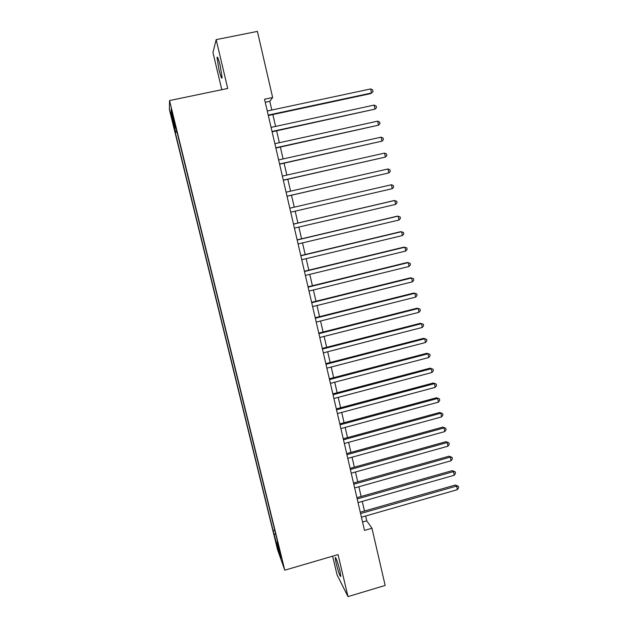 <?xml version="1.0" encoding="UTF-8"?>
<svg xmlns="http://www.w3.org/2000/svg" width="628" height="628" viewBox="0 0 628 628"><rect width="100%" height="100%" fill="white"/><g stroke="black" fill="none" stroke-linecap="round" stroke-linejoin="round"><path stroke-width="0.94" d="M339.874 570.64C337.487 561.495 335.925 557.185 335.187 557.695L336.176 563.504C338.531 572.548 340.086 576.849 340.847 576.418L339.874 570.64M220.2 65.689C218.45 58.694 217.39 55.994 217.029 57.572L218.976 69.63C220.718 76.569 221.77 79.261 222.139 77.715L220.2 65.689M281.36 556.903L279.421 550.269L281.36 556.903M332.62 556.188L337.063 574.863L347.998 596.6L385.16 585.445L371.964 528.25L366.752 520.832L365.637 516.004M169.372 109.492L277.56 549.743L284.782 570.177L169.536 100.566L169.372 109.492M169.536 100.566L227.721 88.462L216.165 39.627L212.963 52.509L221.794 89.694M271.806 110.033L269.789 101.296L272.646 97.521L264.545 99.232L364.491 530.409L371.964 528.25M172.323 114.32L174.513 122.232L172.386 112.891L171.099 108.652L172.323 114.32L172.716 114.241M277.552 541.736L277.184 542.011L278.542 545.763L175.707 126.793L175.597 128.214L176.052 128.175M277.184 542.011L281.132 558.064L278.196 549.822L273.094 530.676L175.259 132.5L175.369 131.189L171.012 113.456L171.122 109.978L175.597 128.214M216.165 39.627L257.401 31.4L272.646 97.521M347.998 596.6L338.052 554.603L284.782 570.177M364.483 511.027L362.262 501.403M361.116 496.465L358.871 486.739M357.74 481.849L355.464 472.005M354.349 467.161L352.041 457.208M350.934 452.411L348.611 442.348M347.512 437.598L345.157 427.417M344.073 422.715L341.695 412.423M340.619 407.768L338.209 397.359M337.15 392.751L334.716 382.224M333.664 377.671L331.199 367.027M330.163 362.521L327.675 351.759M326.639 347.3L324.127 336.42M323.106 332.008L320.563 321.01M319.558 316.653L316.991 305.53M315.994 301.228L313.396 289.987M312.414 285.732L309.785 274.365M308.811 270.158L306.158 258.673M305.2 254.521L302.515 242.91M301.566 238.813L298.857 227.069M297.923 223.026L295.176 211.157M294.257 207.169L291.494 195.23M290.56 191.171L287.805 179.247M286.839 175.094L284.091 163.194M283.11 158.939L280.363 147.062M279.358 142.713L276.618 130.852M275.59 126.409L272.85 114.571M265.244 102.262L269.789 101.296M362.552 522.041L366.752 520.832M176.68 130.757L175.369 131.189M177.018 132.131L175.259 132.5M274.726 530.213L273.094 530.676M274.35 534.153L275.708 534.224M172.119 114.045L171.012 113.456M278.196 549.822L278.926 549.092M268.321 115.536L370.63 93.627L371.548 92.983L268.219 115.105M370.669 88.933L372.663 89.922L373.008 91.539L371.548 92.983L370.669 88.933L267.269 110.999M272.097 131.833L375.034 109.115L272.018 131.472M374.162 105.088L376.141 106.038L376.494 107.647L375.034 109.115L374.162 105.088L271.068 127.39M275.857 148.051L378.511 125.176L275.794 147.768M377.648 121.165L379.61 122.091L379.956 123.685L378.511 125.176L377.648 121.165L274.852 143.702M279.601 164.191L381.973 141.159L279.554 163.987M381.11 137.171L383.064 138.058L383.41 139.651L381.973 141.159L381.11 137.171L278.612 159.936M283.322 180.26L385.411 157.078L283.299 180.126M384.556 153.106L386.495 153.962L386.84 155.548L385.411 157.078L384.556 153.106L282.365 176.099M287.035 196.25L388.842 172.92L287.02 196.195M387.986 168.963L389.917 169.788L390.263 171.366L388.842 172.92L387.986 168.963L286.093 192.184M289.798 208.198L391.401 184.75L392.249 188.683L290.725 212.193M391.401 184.75L393.324 185.543L393.662 187.12L392.249 188.683M293.496 224.133L394.8 200.465L395.648 204.383L294.414 228.113M293.48 224.063L393.795 200.63L396.715 201.227L397.053 202.797L395.648 204.383M297.177 239.998L398.183 216.111L399.031 220.012L298.088 243.954M297.138 239.857L397.171 216.205L400.083 216.841L400.421 218.403L399.031 220.012M300.836 255.792L401.551 231.685L402.391 235.563L301.746 259.733M300.781 255.58L400.523 231.708L403.443 232.391L403.78 233.938L402.391 235.563M304.478 271.516L404.911 247.189L405.743 251.051L305.389 275.433M304.415 271.225L403.867 247.142L406.787 247.864L407.125 249.402L405.743 251.051M308.105 287.161L408.247 262.622L409.079 266.468L309.007 291.062M308.026 286.808L407.195 262.512L410.115 263.265L410.453 264.804L409.079 266.468M311.716 302.735L411.568 277.984L412.4 281.815L312.618 306.621M311.614 302.311L410.508 277.804L413.436 278.596L413.766 280.127L412.4 281.815M315.311 318.239L414.88 293.284L415.705 297.091L316.206 322.109M315.193 317.744L413.805 293.033L416.733 293.865L417.063 295.388L415.705 297.091M318.891 333.68L418.177 308.505L418.994 312.304L319.778 337.526M318.757 333.115L417.086 308.199L420.014 309.062L420.344 310.577L418.994 312.304M322.447 349.042L421.451 323.671L422.275 327.447L323.334 352.873M322.305 348.407L420.352 323.294L423.288 324.197L423.61 325.704L422.275 327.447M420.352 323.294L423.288 324.197M325.995 364.334L424.716 338.759L425.533 342.519L326.882 368.149M325.83 363.636L423.61 338.319L426.538 339.261L426.867 340.761L425.533 342.519M423.61 338.319L426.538 339.261M329.527 379.563L427.966 353.784L428.783 357.528L330.406 383.355M329.347 378.794L426.844 353.281L429.78 354.255L430.101 355.754L428.783 357.528M426.844 353.281L429.78 354.255M333.036 394.722L431.208 368.746L432.009 372.475L333.915 398.497M332.848 393.889L430.07 368.173L433.006 369.186L433.328 370.677L432.009 372.475M430.07 368.173L433.006 369.186M336.537 409.809L434.427 383.637L435.228 387.35L337.409 413.569M336.325 408.914L433.281 383.009L436.217 384.053L436.539 385.537L435.228 387.35M433.281 383.009L436.217 384.053M340.015 424.834L437.638 398.458L438.438 402.155L340.886 428.579M339.795 423.869L436.476 397.767L439.419 398.851L439.733 400.326L438.438 402.155M436.476 397.767L439.419 398.851M343.485 439.788L440.832 413.224L441.625 416.906L344.348 443.517M343.249 438.76L439.663 412.47L442.599 413.585L442.921 415.053L441.625 416.906M439.663 412.47L442.599 413.585M346.939 454.672L444.012 427.919L444.805 431.585L347.794 458.385M346.68 453.581L442.826 427.103L445.77 428.257L446.084 429.717L444.805 431.585M442.826 427.103L445.77 428.257M350.369 469.493L447.175 442.552L447.96 446.202L351.225 473.19M350.102 468.347L445.982 441.68L448.926 442.858L449.24 444.318L447.96 446.202M445.982 441.68L448.926 442.858M353.792 484.251L450.323 457.121L451.108 460.756L354.647 487.932M353.509 483.034L449.122 456.187L450.323 457.121L452.074 457.404L452.38 458.856L451.108 460.756M449.122 456.187L452.074 457.404M357.199 498.938L453.463 471.628L454.248 475.239L358.046 502.604M356.9 497.666L452.254 470.631L453.463 471.628L455.198 471.879L455.512 473.324L454.248 475.239M452.254 470.631L455.198 471.879M360.59 513.563L456.587 486.064L457.365 489.667L361.43 517.213M360.276 512.228L455.363 485.012L456.587 486.064L458.314 486.3L458.628 487.736L457.365 489.667M455.363 485.012L458.314 486.3M335.627 557.57L335.187 557.695M217.673 57.438L217.029 57.572"/></g></svg>
